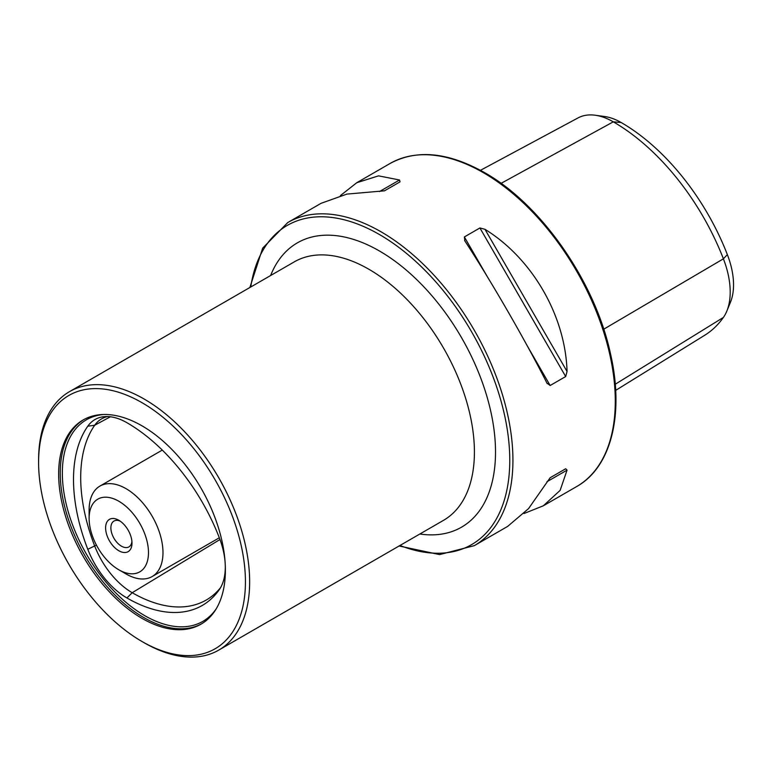 <?xml version="1.0" encoding="UTF-8"?>
<svg xmlns="http://www.w3.org/2000/svg" width="772" height="772" viewBox="0 0 772 772"><rect width="100%" height="100%" fill="white"/><g stroke="black" fill="none" stroke-linecap="round" stroke-linejoin="round"><path stroke-width="1.16" d="M142.009 618.362A117.894 68.071 60 0 1 64.993 514.47A117.894 68.071 60 0 1 83.067 419.997A117.894 68.071 60 0 1 142.009 425.835A117.894 68.071 60 0 1 219.036 529.727A117.894 68.071 60 0 1 200.961 624.201A117.894 68.071 60 0 1 142.009 618.362M38.6 462.389L38.6 459.958A149.237 86.165 60 0 1 69.509 391.636A149.237 86.165 60 0 1 144.123 399.027A149.237 86.165 60 0 1 241.617 530.538A149.237 86.165 60 0 1 218.737 650.12A149.237 86.165 60 0 1 144.123 642.729L142.009 641.513A146.246 84.438 60 0 1 38.6 462.389A146.246 84.438 60 0 1 142.009 402.685A146.246 84.438 60 0 1 245.428 581.798A146.246 84.438 60 0 1 142.009 641.513L144.123 642.729M249.867 287.512L262.663 248.15L287.753 222.558A186.544 107.704 60 0 1 381.021 231.793A186.544 107.704 60 0 1 502.89 396.181A186.544 107.704 60 0 1 474.297 545.659L507.658 526.398L528.54 508.632L550.147 477.733L565.683 468.768L567.053 470.129L560.134 490.384L543.295 505.814L523.985 513.525M464.869 240.922L464.368 236.936L479.904 227.962L484.98 229.313C532.313 258.495 565.451 315.893 567.053 371.477L565.683 376.543L550.147 385.508L546.952 383.086C524.786 339.362 491.648 281.973 464.869 240.922L464.628 240.536M547.223 383.597L546.952 383.086M225.25 564.776A63.922 36.902 -120 0 1 219.238 589.731A150.733 87.033 60 0 1 219.161 589.847A150.733 87.033 60 0 1 126.926 597.972A63.922 36.902 60 0 1 87.786 549.278A150.733 87.033 60 0 1 87.786 426.202A63.922 36.902 60 0 1 104.268 416.658A63.922 36.902 60 0 1 126.926 422.709A150.733 87.033 60 0 1 219.238 537.544A63.922 36.902 -120 0 1 225.096 562.141M340.423 195.586L356.751 182.723L378.541 175.852L399.539 179.992L400.041 181.854L384.504 190.819L346.937 194.09L321.113 203.297L287.753 222.558M480.454 170.322L578.035 117.913A71.777 41.437 60 0 1 595.173 115.231L604.717 116.533A65.311 37.712 60 0 1 621.199 122.536A173.362 100.09 60 0 1 727.359 254.606L723.403 258.823L603.723 329.21M615.68 390.381L704.778 335.222A179.818 103.824 60 0 0 723.403 317.427A71.777 41.437 -120 0 0 726.857 311.029L730.505 302.113A65.311 37.712 -120 0 0 727.359 254.606M595.173 115.231A71.777 41.437 60 0 1 613.286 121.831A179.818 103.824 60 0 1 723.403 258.823A71.777 41.437 -120 0 1 726.857 311.029M550.127 477.752L565.683 468.768L550.127 477.752M220.541 587.685A148.021 85.46 60 0 1 207.504 599.275A148.021 85.46 60 0 1 132.205 592.713A61.2 35.338 60 0 1 94.724 546.084A148.021 85.46 60 0 1 94.724 425.227A61.2 35.338 60 0 1 102.145 418.549A61.2 35.338 60 0 1 107.501 416.562M129.928 533.761A18.653 10.769 60 0 1 131.993 543.112A18.653 10.769 60 0 1 122.478 552.25A18.653 10.769 60 0 1 107.665 537.244A18.653 10.769 60 0 1 107.24 521.496A18.653 10.769 60 0 1 118.801 520.27A18.653 10.769 60 0 1 129.928 533.761M120.191 521.158A14.919 8.617 -120 0 0 113.976 521.052A14.919 8.617 -120 0 0 112.529 535.372A14.919 8.617 -120 0 0 128.895 546.904A14.919 8.617 -120 0 0 131.915 541.462M93.75 539.425A41.977 24.241 60 0 1 89.118 518.359A41.977 24.241 60 0 1 110.512 497.805A41.977 24.241 60 0 1 143.853 531.58A41.977 24.241 60 0 1 144.818 567.024A41.977 24.241 60 0 1 118.801 569.775A41.977 24.241 60 0 1 93.75 539.425M89.118 518.359L89.118 509.993A52.235 30.156 60 0 1 99.935 486.08A52.235 30.156 60 0 1 157.218 526.436A52.235 30.156 60 0 1 152.161 576.549A52.235 30.156 60 0 1 126.048 573.963L118.801 569.775M218.737 650.12L443.504 520.347A149.237 86.165 -120 0 0 466.385 400.764A149.237 86.165 -120 0 0 368.891 269.264A149.237 86.165 -120 0 0 294.277 261.872L69.509 391.636M270.634 275.517A164.156 94.773 60 0 1 379.438 250.987A164.156 94.773 60 0 1 493.684 427.263A164.156 94.773 60 0 1 419.862 534.002M399.983 545.476A184.305 106.411 -120 0 0 509.356 448.127A184.305 106.411 -120 0 0 379.438 234.534A184.305 106.411 -120 0 0 250.746 287.001M201.743 623.728A117.894 68.071 60 0 1 143.592 617.446A117.894 68.071 60 0 1 66.797 514.277A117.894 68.071 60 0 1 83.868 419.553M216.064 609.06A116.398 67.203 60 0 1 144.654 615.612A116.398 67.203 60 0 1 65.109 499.098A116.398 67.203 60 0 1 103.728 414.487M483.388 172.696A186.544 107.704 60 0 1 605.248 337.084A186.544 107.704 60 0 1 576.655 486.563C611.472 467.137 624.548 413.589 610.285 352.862C594.729 281.24 541.085 204.281 484.507 172.59C448.175 152.152 416.716 149.102 390.111 163.461A186.544 107.704 60 0 1 483.388 172.696M621.199 122.536L613.286 121.831L501.076 183.36M723.403 317.427L615.245 384.244M550.147 385.508L527.16 345.682M487.364 276.762L464.368 236.936M565.683 376.543L479.904 227.962M567.053 371.477L484.98 229.313M399.539 179.992L379.438 191.591M546.943 481.738L567.053 470.129M87.786 426.202L94.724 425.227L110.396 416.783M87.786 549.278L96.432 545.119M126.926 597.972L132.205 592.713L219.981 539.512M399.095 545.987L439.577 554.586L474.297 545.659M543.295 505.814L576.655 486.563M356.751 182.723L390.111 163.461M99.935 486.08L162.284 450.086M152.161 576.549L219.325 537.775"/></g></svg>
